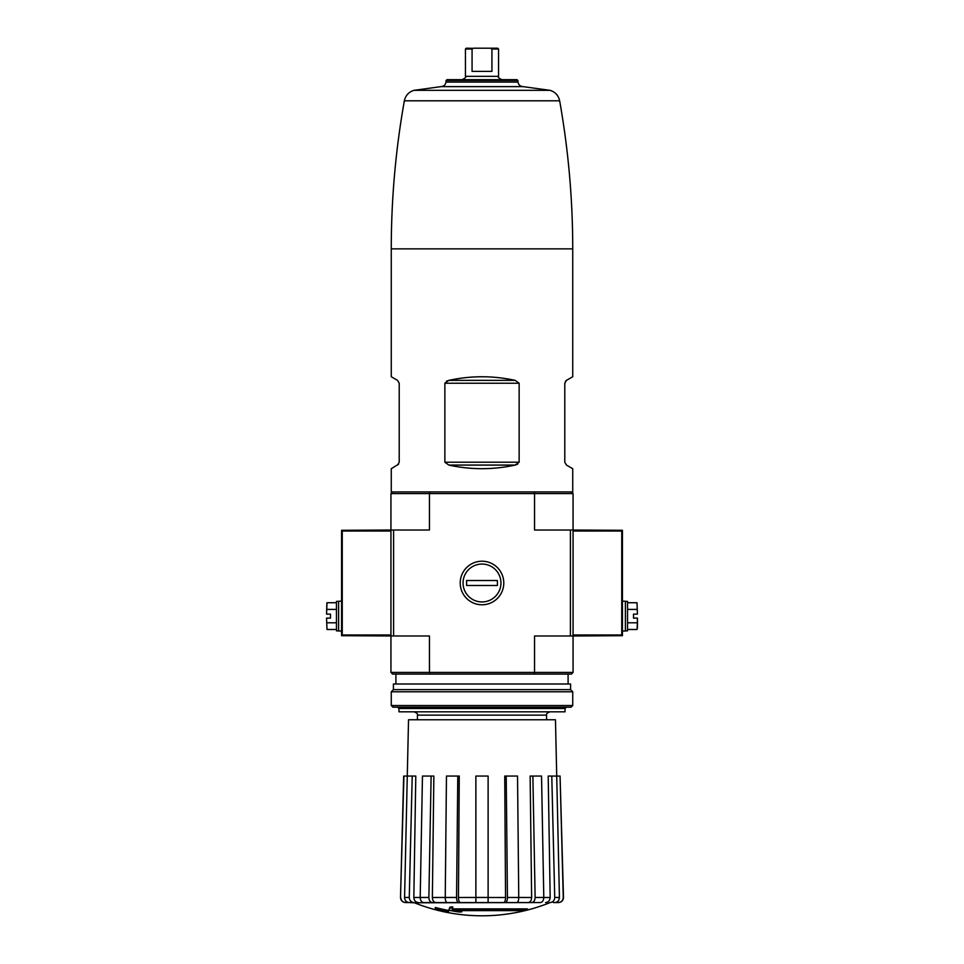 <?xml version="1.0" encoding="UTF-8"?>
<svg xmlns="http://www.w3.org/2000/svg" width="964" height="964" viewBox="0 0 964 964"><rect width="100%" height="100%" fill="white"/><g stroke="black" fill="none" stroke-linecap="round" stroke-linejoin="round"><path stroke-width="1.45" d="M446.368 381.262L448.802 380.37L444.862 383.238L519.138 383.238L515.198 380.37C493.062 375.562 470.938 375.562 448.802 380.37L515.198 380.37M398.566 464.178L391.264 468.709L391.264 491.929L572.737 491.929L572.737 468.709L566.446 465.07L564.784 462.202L564.784 383.238L566.446 380.37L572.737 376.743L572.737 248.869C572.724 199.138 568.362 149.781 559.65 100.81C558.469 95.472 555.264 91.978 550.046 90.339L522.922 86.615L441.078 86.615L413.954 90.339L550.046 90.339M517.632 464.19L515.198 465.07L519.138 462.202L519.138 383.238M397.554 465.07L399.217 462.202L399.217 383.238L397.554 380.37L391.264 376.743L391.264 248.869L572.737 248.869M565.434 381.274L566.446 380.37M448.802 465.07C470.938 469.89 493.062 469.89 515.198 465.07L448.802 465.07L444.862 462.202L444.862 383.238M392.589 491.929L390.938 493.592L390.938 530.019L429.45 530.019L429.45 493.592L534.55 493.592L534.55 530.019L570.411 530.019L570.411 635.987L534.55 635.987L534.55 672.414L573.062 672.414L573.062 635.987L570.411 635.987M390.938 672.414L429.45 672.414L429.896 674.065L392.589 674.065L390.938 672.414L390.938 530.019L341.557 530.308L342.256 531.007L390.938 531.007M527.38 909.883L452.056 909.883A179.063 15.605 -90 0 0 452.791 907.931A173.496 131.923 90 0 1 449.911 908.076A178.545 15.557 90 0 1 449.031 910.257A179.232 178.557 90 0 0 458.972 912.004A177.412 134.912 -90 0 0 461.792 911.872A178.738 178.051 -90 0 1 453.767 910.619L524.464 910.619A181.003 181.003 0 0 0 527.38 909.883L527.38 908.895L452.453 908.895M452.791 907.931L452.791 906.931A173.496 131.923 90 0 1 449.911 907.088A178.545 15.557 90 0 1 449.031 909.269L449.031 910.257M449.911 908.076L449.911 907.088M461.792 911.872L461.792 910.872A178.738 178.051 -90 0 1 459.936 910.619M448.549 911.872L448.549 910.474A179.943 179.943 0 0 1 435.306 907.449L435.306 908.847A180.34 180.34 0 0 0 448.549 911.872M448.549 911.474A179.943 179.943 0 0 1 435.306 908.437M549.601 902.786A182.136 182.136 0 0 1 482 915.8C458.635 915.764 436.114 911.426 414.399 902.786L536.779 902.557M427.221 902.557L516.849 902.557C518.029 902.244 518.668 900.545 518.753 897.46L517.535 776.056L504.738 776.056L505.546 897.496L504.738 776.056M505.534 902.557C506.715 902.244 507.341 900.545 507.438 897.46L531.634 897.496L530.14 776.056L541.539 776.056L543.792 897.46C543.624 900.545 542.455 902.244 540.274 902.557L531.61 902.557C533.791 902.244 534.96 900.545 535.128 897.46L550.167 897.496L548.203 776.056L560.072 776.056L563.265 897.46C563.024 900.545 561.361 902.244 558.289 902.557L553.348 902.557M531.61 902.557L514.957 902.557M460.358 902.557L475.879 902.557L475.879 897.46L488.121 897.46L488.121 776.056L475.879 776.056L475.879 897.46L458.454 897.496C458.551 900.569 459.189 902.256 460.358 902.557L447.151 902.557C445.971 902.244 445.332 900.545 445.248 897.46L456.562 897.46L457.779 776.056L446.465 776.056L445.248 897.46L432.366 897.496C432.547 900.569 433.716 902.256 435.885 902.557L449.043 902.557M435.885 902.557L423.726 902.557C421.545 902.244 420.376 900.545 420.208 897.46L428.872 897.46L431.125 776.056L422.461 776.056L420.208 897.46L413.833 897.496C414.074 900.569 415.604 902.256 418.436 902.557M414.399 902.786L409.182 902.557L413.869 902.557C411.026 902.244 409.495 900.545 409.266 897.46L412.218 776.056L403.687 776.056L400.506 897.46L403.928 776.056M413.749 902.557L405.711 902.557C402.639 902.244 400.976 900.545 400.735 897.46M503.642 902.557C504.811 902.256 505.449 900.569 505.546 897.496L488.121 897.496L488.121 902.557M506.221 776.056L507.438 897.46M532.875 776.056L535.128 897.46M531.634 897.496C531.453 900.569 530.284 902.256 528.115 902.557M550.131 902.557C552.975 902.244 554.505 900.545 554.734 897.46L559.421 897.46L555.469 719.759L408.531 719.759L404.579 897.46L409.266 897.46M551.782 776.056L554.734 897.46M550.167 897.496C549.926 900.569 548.396 902.256 545.564 902.557M559.421 897.46C559.204 900.545 557.662 902.244 554.818 902.557M560.072 776.056L563.494 897.46C563.265 900.545 561.602 902.244 558.53 902.557M413.833 897.496L415.797 776.056L412.218 776.056M409.182 902.557C406.338 902.244 404.796 900.545 404.579 897.46M432.366 897.496L433.86 776.056L431.125 776.056M428.872 897.46C429.04 900.545 430.209 902.244 432.39 902.557M458.454 897.496L459.262 776.056L457.779 776.056M456.562 897.46C456.659 900.545 457.285 902.244 458.466 902.557M571.411 491.929L573.062 493.592L573.062 635.987L622.443 635.686L621.744 634.987L621.744 531.007L622.443 530.308L570.411 530.019M460.214 583.003A21.786 21.786 0 0 0 492.893 601.861A21.786 21.786 0 0 0 492.893 564.133A21.786 21.786 0 0 0 460.214 583.003M393.589 530.019L393.589 635.987L429.45 635.987L429.45 672.414L534.55 672.414L534.104 674.065L571.411 674.065L573.062 672.414M393.589 635.987L341.557 635.686L341.557 530.308M429.896 674.065L534.104 674.065M534.104 491.929L534.55 493.592L573.062 493.592M390.938 493.592L429.45 493.592L429.896 491.929M565.049 708.504L398.951 708.504L398.951 711.818L565.049 711.818L565.049 708.504L566.374 707.178M517.885 80.482L516.981 79.663L447.019 79.663L446.115 80.482L517.885 80.482L518.029 82.085C518.499 84.844 520.126 86.362 522.922 86.615M342.256 531.007L342.256 634.987L341.557 635.686M341.268 631.01L338.617 631.01L338.617 601.211L341.268 601.211M326.844 603.404L326.567 614.128L330.495 614.128L330.495 618.105L326.531 618.105L327.013 629.492L336.46 629.492M338.617 630.854L336.46 630.854L336.46 601.379L338.617 601.379M336.46 602.729L327.013 602.729L326.567 614.128M336.46 609.417L327.013 609.417M326.567 618.105L327.013 629.492M336.46 622.804L327.013 622.804M622.443 635.686L622.443 530.308M622.732 601.211L625.383 601.211L625.383 631.01L622.732 631.01M627.54 629.492L636.987 629.492L637.469 627.709L637.469 618.105L633.505 618.105L633.505 614.128L637.433 614.128L636.987 602.729L627.54 602.729M625.383 601.379L627.54 601.379L627.54 630.854L625.383 630.854M637.156 628.829L637.433 618.105M627.54 622.804L636.987 622.804M627.54 609.417L636.987 609.417M637.433 614.128L636.987 602.729M391.264 705.528L392.926 707.178L571.074 707.178L572.737 705.528L572.737 691.778L391.264 691.778L391.264 705.528L572.737 705.528M391.264 691.778L393.42 689.634L570.58 689.634L572.737 691.778M393.42 689.634L393.42 683.994L570.58 683.994L570.58 689.634M482 601.946A18.955 18.955 0 0 1 465.588 573.52A18.955 18.955 0 0 1 498.412 573.52A18.955 18.955 0 0 1 482 601.946M466.6 585.485L466.6 580.521L497.4 580.521L497.4 585.485L466.6 585.485M501.87 79.663C498.737 78.132 497.629 77.036 498.557 76.349L465.443 76.349L465.443 49.031L466.275 48.2L473.252 48.345M472.155 48.971L473.517 48.2L497.725 48.2L498.557 49.031L491.929 49.031L491.929 71.384L472.071 71.384L472.071 49.031L465.443 49.031M490.483 48.2L491.929 49.031M417.424 719.759L417.424 715.131L546.576 715.131C545.913 714.095 547.022 712.986 549.89 711.818M391.264 248.869C391.276 199.138 395.638 149.781 404.35 100.81L559.65 100.81M446.115 80.482L445.971 82.085L518.029 82.085M444.862 462.202L519.138 462.202M342.256 634.987L390.938 634.987M621.744 531.007L573.062 531.007M621.744 634.987L573.062 634.987M546.576 719.759L546.576 715.131M568.097 683.994L568.097 674.065M395.903 683.994L395.903 674.065M417.424 715.131C418.087 714.095 416.978 712.986 414.11 711.818M398.951 708.504L397.626 707.178M400.506 897.46C400.735 900.545 402.398 902.244 405.47 902.557M404.35 100.81C405.531 95.472 408.736 91.978 413.954 90.339M445.971 82.085C445.501 84.844 443.874 86.362 441.078 86.615M465.443 76.349C466.371 77.036 465.263 78.132 462.13 79.663M498.557 76.349L498.557 49.031"/></g></svg>
